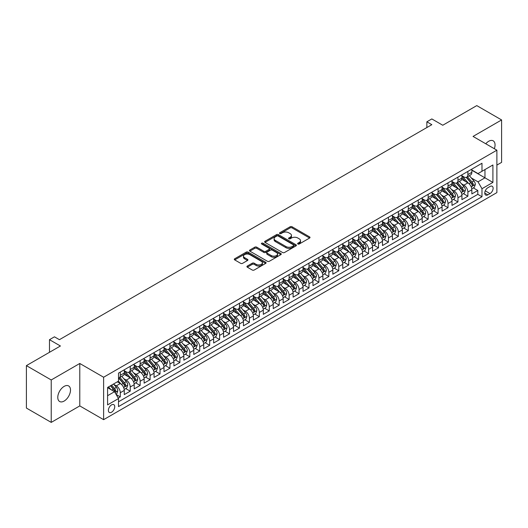 <?xml version="1.0" encoding="UTF-8"?>
<svg xmlns="http://www.w3.org/2000/svg" width="528" height="528" viewBox="0 0 528 528"><rect width="100%" height="100%" fill="white"/><g stroke="black" fill="none" stroke-linecap="round" stroke-linejoin="round"><path stroke-width="0.79" d="M297.891 244.009A0.964 0.554 0 0 0 299.257 244.009L309.613 238.029A1.379 0.799 0 0 0 310.015 237.461A1.379 0.799 0 0 0 309.613 236.9L292.07 226.769A1.379 0.799 0 0 0 290.116 226.769L279.761 232.749A0.964 0.554 0 0 0 279.477 233.145A0.964 0.554 0 0 0 279.761 233.541A0.964 0.554 0 0 0 281.127 233.541L282.467 232.762A4.409 2.548 0 0 1 288.704 232.762L290.169 233.607A4.409 2.548 0 0 1 291.463 235.409A4.409 2.548 0 0 1 290.169 237.211L288.829 237.983A0.964 0.554 0 0 0 288.545 238.379A0.964 0.554 0 0 0 288.829 238.775A0.964 0.554 0 0 0 290.189 238.775L291.535 237.996A4.409 2.548 0 0 1 297.772 237.996L299.231 238.841A4.409 2.548 0 0 1 300.524 240.643A4.409 2.548 0 0 1 299.231 242.444L297.891 243.217A0.964 0.554 0 0 0 297.607 243.613A0.964 0.554 0 0 0 297.891 244.009L297.891 243.217M64.139 401.062A8.989 5.188 120 0 0 70.013 393.142A8.989 5.188 120 0 0 68.633 385.942A8.989 5.188 120 0 0 64.139 386.384A8.989 5.188 120 0 0 58.265 394.304A8.989 5.188 120 0 0 59.644 401.511A8.989 5.188 120 0 0 64.139 401.062M494.34 148.718A8.989 5.188 120 0 0 493.185 140.824A8.989 5.188 120 0 0 488.69 141.273A8.989 5.188 120 0 0 485.773 143.774M111.56 412.216A4.495 2.594 120 0 0 114.497 408.256A4.495 2.594 120 0 0 113.804 404.653A4.495 2.594 120 0 0 111.56 404.877A4.495 2.594 120 0 0 108.623 408.837A4.495 2.594 120 0 0 109.309 412.434A4.495 2.594 120 0 0 111.56 412.216M247.328 266.053A1.379 0.799 0 0 0 246.919 266.614A1.379 0.799 0 0 0 247.328 267.181L252.245 270.019A1.379 0.799 0 0 0 254.199 270.019L265.703 263.38A1.379 0.799 0 0 0 266.105 262.819A1.379 0.799 0 0 0 265.703 262.258L248.153 252.127A1.379 0.799 0 0 0 246.206 252.127L234.703 258.766A1.379 0.799 0 0 0 234.3 259.327A1.379 0.799 0 0 0 234.703 259.888L240.649 263.327A1.379 0.799 0 0 0 242.596 263.327L247.52 260.482A1.379 0.799 0 0 0 247.922 259.921A1.379 0.799 0 0 0 247.52 259.354L244.57 257.651A3.689 2.132 0 0 1 243.494 256.146A3.689 2.132 0 0 1 245.771 254.179A3.689 2.132 0 0 1 249.784 254.641L261.34 261.314A3.689 2.132 0 0 1 262.416 262.819A3.689 2.132 0 0 1 260.139 264.785A3.689 2.132 0 0 1 256.12 264.323L254.199 263.215A1.379 0.799 0 0 0 252.245 263.215L247.328 266.053L247.328 267.181M496.881 165.092L501.6 162.373L501.6 119.942L476.771 105.607L442.761 125.248L431.831 118.939L426.868 121.803L431.831 124.674L59.42 339.682L54.457 336.818L49.487 339.682L49.487 352.295M51.229 379.962L51.229 422.393L79.781 405.907L79.781 363.475L51.229 379.962L26.4 365.627L60.416 345.992L49.487 339.682M79.781 363.475L103.613 377.236L496.881 150.19L496.881 192.614L103.613 419.668L103.613 377.236M501.6 119.942L473.048 136.429L496.881 150.19M282.566 252.516A1.379 0.799 0 0 0 284.513 252.516L296.017 245.876A1.379 0.799 0 0 0 296.419 245.315A1.379 0.799 0 0 0 296.017 244.754L278.467 234.623A1.379 0.799 0 0 0 276.52 234.623L265.016 241.263A1.379 0.799 0 0 0 264.614 241.824A1.379 0.799 0 0 0 265.016 242.385L282.566 252.516M262.04 244.213A0.964 0.554 0 0 1 263.017 244.352L263.017 243.203L280.856 253.506A1.379 0.799 0 0 1 281.259 254.067A1.379 0.799 0 0 1 280.856 254.628L269.353 261.268A1.379 0.799 0 0 1 267.406 261.268L249.863 251.137L249.863 250.015A1.379 0.799 0 0 0 249.454 250.576A1.379 0.799 0 0 0 249.863 251.137M249.863 250.015L254.78 247.17A1.379 0.799 0 0 1 256.733 247.17L263.848 251.282A1.379 0.799 0 0 0 265.795 251.282L269.062 249.394A1.379 0.799 0 0 0 269.465 248.833A1.379 0.799 0 0 0 269.062 248.272L261.657 243.989A0.964 0.554 0 0 1 261.373 243.599A0.964 0.554 0 0 1 261.967 243.085A0.964 0.554 0 0 1 263.017 243.203M51.229 422.393L26.4 408.058L26.4 365.627M118.239 398.092L120.298 396.904L116.18 394.528M113.83 384.397L116.325 385.843A5.617 3.241 60 0 1 120.298 392.72L124.271 390.43L124.271 394.614L130.231 391.175L125.71 388.562M123.763 378.668L126.258 380.107A5.617 3.241 60 0 1 130.231 386.984L134.204 384.694L134.204 388.879L140.158 385.44L135.643 382.826M133.696 372.933L136.184 374.372A5.617 3.241 60 0 1 140.158 381.256L144.131 378.959L144.131 383.143L150.091 379.705L145.57 377.098M143.623 367.198L146.117 368.636A5.617 3.241 60 0 1 150.091 375.52L154.064 373.223L154.064 377.414L160.024 373.969L155.503 371.362M153.556 361.469L156.05 362.908A5.617 3.241 60 0 1 160.024 369.785L163.997 367.495L163.997 371.679L169.95 368.24L165.436 365.627M163.489 355.733L165.983 357.172A5.617 3.241 60 0 1 169.95 364.049L173.923 361.759L173.923 365.944L179.883 362.505L175.369 359.898M173.415 349.998L175.91 351.437A5.617 3.241 60 0 1 179.883 358.321L183.856 356.024L183.856 360.208L189.816 356.77L185.295 354.163M183.348 344.263L185.843 345.701A5.617 3.241 60 0 1 189.816 352.585L193.789 350.288L193.789 354.479L199.749 351.034L195.228 348.427M193.281 338.534L195.776 339.973A5.617 3.241 60 0 1 199.749 346.85L203.716 344.56L203.716 348.744L209.675 345.305L205.161 342.692M203.214 332.798L205.702 334.237A5.617 3.241 60 0 1 209.675 341.114L213.649 338.824L213.649 343.009L219.608 339.57L215.087 336.963M213.14 327.063L215.635 328.502A5.617 3.241 60 0 1 219.608 335.386L223.582 333.089L223.582 337.273L229.541 333.835L225.02 331.228M223.073 321.328L225.568 322.773A5.617 3.241 60 0 1 229.541 329.65L233.515 327.36L233.515 331.544L239.468 328.099L234.953 325.492M233.006 315.599L235.501 317.038A5.617 3.241 60 0 1 239.468 323.915L243.441 321.625L243.441 325.809L249.401 322.37L244.88 319.757M242.933 309.863L245.428 311.302A5.617 3.241 60 0 1 249.401 318.186L253.374 315.889L253.374 320.074L259.334 316.635L254.813 314.028M252.866 304.128L255.361 305.567A5.617 3.241 60 0 1 259.334 312.451L263.307 310.154L263.307 314.338L269.26 310.9L264.746 308.293M262.799 298.393L265.294 299.838A5.617 3.241 60 0 1 269.26 306.715L273.233 304.425L273.233 308.609L279.193 305.171L274.679 302.557M272.732 292.664L275.22 294.103A5.617 3.241 60 0 1 279.193 300.98L283.166 298.69L283.166 302.874L289.126 299.435L284.605 296.828M282.658 286.928L285.153 288.367A5.617 3.241 60 0 1 289.126 295.251L293.099 292.954L293.099 297.139L299.059 293.7L294.538 291.093M292.591 281.193L295.086 282.632A5.617 3.241 60 0 1 299.059 289.516L303.026 287.219L303.026 291.41L308.986 287.965L304.471 285.358M302.524 275.464L305.012 276.903A5.617 3.241 60 0 1 308.986 283.78L312.959 281.49L312.959 285.674L318.919 282.236L314.398 279.622M312.451 269.729L314.945 271.168A5.617 3.241 60 0 1 318.919 278.045L322.892 275.755L322.892 279.939L328.852 276.5L324.331 273.893M322.384 263.993L324.878 265.432A5.617 3.241 60 0 1 328.852 272.316L332.825 270.019L332.825 274.204L338.778 270.765L334.264 268.158M332.317 258.258L334.811 259.697A5.617 3.241 60 0 1 338.778 266.581L342.751 264.284L342.751 268.475L348.711 265.03L344.19 262.423M342.243 252.529L344.738 253.968A5.617 3.241 60 0 1 348.711 260.845L352.684 258.555L352.684 262.739L358.644 259.301L354.123 256.687M352.176 246.794L354.671 248.233A5.617 3.241 60 0 1 358.644 255.11L362.617 252.82L362.617 257.004L368.577 253.565L364.056 250.958M362.109 241.058L364.604 242.497A5.617 3.241 60 0 1 368.577 249.381L372.544 247.084L372.544 251.269L378.503 247.83L373.989 245.223M372.042 235.323L374.53 236.768A5.617 3.241 60 0 1 378.503 243.646L382.477 241.355L382.477 245.54L388.436 242.095L383.915 239.488M381.968 229.594L384.463 231.033A5.617 3.241 60 0 1 388.436 237.91L392.41 235.62L392.41 239.804L398.369 236.366L393.848 233.752M391.901 223.859L394.396 225.298A5.617 3.241 60 0 1 398.369 232.181L402.343 229.885L402.343 234.069L408.296 230.63L403.781 228.023M401.834 218.123L404.323 219.562A5.617 3.241 60 0 1 408.296 226.446L412.269 224.149L412.269 228.34L418.229 224.895L413.708 222.288M411.761 212.388L414.256 213.833A5.617 3.241 60 0 1 418.229 220.711L422.202 218.42L422.202 222.605L428.162 219.166L423.641 216.553M421.694 206.659L424.189 208.098A5.617 3.241 60 0 1 428.162 214.975L432.135 212.685L432.135 216.869L438.088 213.431L433.574 210.824M431.627 200.924L434.122 202.363A5.617 3.241 60 0 1 438.088 209.246L442.061 206.95L442.061 211.134L448.021 207.695L443.5 205.088M441.553 195.188L444.048 196.627A5.617 3.241 60 0 1 448.021 203.511L451.994 201.214L451.994 205.405L457.954 201.96L453.433 199.353M451.486 189.46L453.981 190.898A5.617 3.241 60 0 1 457.954 197.776L461.927 195.485L461.927 199.67L467.887 196.231L467.887 192.04A5.617 3.241 -120 0 0 463.914 185.163L461.419 183.724M463.366 193.618L467.887 196.231M124.271 390.43A5.617 3.241 -120 0 0 120.298 383.546L117.322 381.823M134.204 384.694A5.617 3.241 -120 0 0 130.231 377.81L124.087 374.266M144.131 378.959A5.617 3.241 -120 0 0 140.158 372.082L134.02 368.531M154.064 373.223A5.617 3.241 -120 0 0 150.091 366.346L143.953 362.802M163.997 367.495A5.617 3.241 -120 0 0 160.024 360.611L153.879 357.067M173.923 361.759A5.617 3.241 -120 0 0 169.95 354.875L163.812 351.331M183.856 356.024A5.617 3.241 -120 0 0 179.883 349.147L173.745 345.596M193.789 350.288A5.617 3.241 -120 0 0 189.816 343.411L183.671 339.867M203.716 344.56A5.617 3.241 -120 0 0 199.749 337.676L193.604 334.132M213.649 338.824A5.617 3.241 -120 0 0 209.675 331.94L203.537 328.396M223.582 333.089A5.617 3.241 -120 0 0 219.608 326.212L213.464 322.667M233.515 327.36A5.617 3.241 -120 0 0 229.541 320.476L223.397 316.932M243.441 321.625A5.617 3.241 -120 0 0 239.468 314.741L233.33 311.197M253.374 315.889A5.617 3.241 -120 0 0 249.401 309.012L243.263 305.461M263.307 310.154A5.617 3.241 -120 0 0 259.334 303.277L253.189 299.732M273.233 304.425A5.617 3.241 -120 0 0 269.26 297.541L263.122 293.997M283.166 298.69A5.617 3.241 -120 0 0 279.193 291.806L273.055 288.262M293.099 292.954A5.617 3.241 -120 0 0 289.126 286.077L282.982 282.526M303.026 287.219A5.617 3.241 -120 0 0 299.059 280.342L292.915 276.797M312.959 281.49A5.617 3.241 -120 0 0 308.986 274.606L302.848 271.062M322.892 275.755A5.617 3.241 -120 0 0 318.919 268.871L312.774 265.327M332.825 270.019A5.617 3.241 -120 0 0 328.852 263.142L322.707 259.591M342.751 264.284A5.617 3.241 -120 0 0 338.778 257.407L332.64 253.862M352.684 258.555A5.617 3.241 -120 0 0 348.711 251.671L342.573 248.127M362.617 252.82A5.617 3.241 -120 0 0 358.644 245.942L352.499 242.392M372.544 247.084A5.617 3.241 -120 0 0 368.577 240.207L362.432 236.663M382.477 241.355A5.617 3.241 -120 0 0 378.503 234.472L372.365 230.927M392.41 235.62A5.617 3.241 -120 0 0 388.436 228.736L382.292 225.192M402.343 229.885A5.617 3.241 -120 0 0 398.369 223.007L392.225 219.457M412.269 224.149A5.617 3.241 -120 0 0 408.296 217.272L402.158 213.728M422.202 218.42A5.617 3.241 -120 0 0 418.229 211.537L412.084 207.992M432.135 212.685A5.617 3.241 -120 0 0 428.162 205.801L422.017 202.257M442.061 206.95A5.617 3.241 -120 0 0 438.088 200.072L431.95 196.522M451.994 201.214A5.617 3.241 -120 0 0 448.021 194.337L441.883 190.793M461.927 195.485A5.617 3.241 -120 0 0 457.954 188.602L451.81 185.057M490.03 186.483L487.846 187.744A4.356 2.515 120 0 0 485.001 191.578A4.356 2.515 120 0 0 485.668 195.07A4.356 2.515 120 0 0 487.846 194.852L490.03 193.591A4.356 2.515 120 0 0 492.875 189.757A4.356 2.515 120 0 0 492.208 186.265A4.356 2.515 120 0 0 490.03 186.483M107.587 395.703L114.536 391.69L118.51 398.567L118.51 406.593L481.985 196.746L481.985 188.72L478.012 181.837L471.352 177.989M118.51 398.567L107.587 404.877L107.587 387.446L118.51 381.137L118.51 373.111L481.985 163.258L481.985 171.29L492.908 164.98L492.908 182.411L481.985 188.72M124.271 370.702L126.258 371.851A5.617 3.241 60 0 0 129.063 372.128L133.036 369.838A5.617 3.241 -120 0 0 134.204 367.264L134.204 364.049M134.204 364.967L136.184 366.115A5.617 3.241 60 0 0 138.996 366.392L142.969 364.102A5.617 3.241 -120 0 0 144.131 361.528L144.131 358.321M144.131 359.238L146.117 360.38A5.617 3.241 60 0 0 148.929 360.664L152.902 358.367A5.617 3.241 -120 0 0 154.064 355.793L154.064 352.585M154.064 353.503L156.05 354.651A5.617 3.241 60 0 0 158.855 354.928L162.829 352.631A5.617 3.241 -120 0 0 163.997 350.064L163.997 346.85M163.997 347.767L165.983 348.916A5.617 3.241 60 0 0 168.788 349.193L172.762 346.903A5.617 3.241 -120 0 0 173.923 344.329L173.923 341.114M173.923 342.032L175.91 343.18A5.617 3.241 60 0 0 178.721 343.457L182.695 341.167A5.617 3.241 -120 0 0 183.856 338.593L183.856 335.386M183.856 336.303L185.843 337.445A5.617 3.241 60 0 0 188.654 337.729L192.621 335.432A5.617 3.241 -120 0 0 193.789 332.858L193.789 329.65M193.789 330.568L195.776 331.716A5.617 3.241 60 0 0 198.581 331.993L202.554 329.696A5.617 3.241 -120 0 0 203.716 327.129L203.716 323.915M203.716 324.832L205.702 325.981A5.617 3.241 60 0 0 208.514 326.258L212.487 323.968A5.617 3.241 -120 0 0 213.649 321.394L213.649 318.179M213.649 319.103L215.635 320.245A5.617 3.241 60 0 0 218.447 320.522L222.42 318.232A5.617 3.241 -120 0 0 223.582 315.658L223.582 312.451M223.582 313.368L225.568 314.516A5.617 3.241 60 0 0 228.373 314.794L232.346 312.497A5.617 3.241 -120 0 0 233.515 309.929L233.515 306.715M233.515 307.633L235.501 308.781A5.617 3.241 60 0 0 238.306 309.058L242.279 306.761A5.617 3.241 -120 0 0 243.441 304.194L243.441 300.98M243.441 301.897L245.428 303.046A5.617 3.241 60 0 0 248.239 303.323L252.212 301.033A5.617 3.241 -120 0 0 253.374 298.459L253.374 295.251M253.374 296.168L255.361 297.31A5.617 3.241 60 0 0 258.172 297.587L262.139 295.297A5.617 3.241 -120 0 0 263.307 292.723L263.307 289.516M263.307 290.433L265.294 291.581A5.617 3.241 60 0 0 268.099 291.859L272.072 289.562A5.617 3.241 -120 0 0 273.233 286.994L273.233 283.78M273.233 284.698L275.22 285.846A5.617 3.241 60 0 0 278.032 286.123L282.005 283.833A5.617 3.241 -120 0 0 283.166 281.259L283.166 278.045M283.166 278.962L285.153 280.111A5.617 3.241 60 0 0 287.965 280.388L291.931 278.098A5.617 3.241 -120 0 0 293.099 275.524L293.099 272.316M293.099 273.233L295.086 274.375A5.617 3.241 60 0 0 297.891 274.659L301.864 272.362A5.617 3.241 -120 0 0 303.026 269.788L303.026 266.581M303.026 267.498L305.012 268.646A5.617 3.241 60 0 0 307.824 268.924L311.797 266.627A5.617 3.241 -120 0 0 312.959 264.059L312.959 260.845M312.959 261.763L314.945 262.911A5.617 3.241 60 0 0 317.757 263.188L321.73 260.898A5.617 3.241 -120 0 0 322.892 258.324L322.892 255.11M322.892 256.027L324.878 257.176A5.617 3.241 60 0 0 327.683 257.453L331.657 255.163A5.617 3.241 -120 0 0 332.825 252.589L332.825 249.381M332.825 250.298L334.811 251.44A5.617 3.241 60 0 0 337.616 251.724L341.59 249.427A5.617 3.241 -120 0 0 342.751 246.853L342.751 243.646M342.751 244.563L344.738 245.711A5.617 3.241 60 0 0 347.549 245.989L351.523 243.692A5.617 3.241 -120 0 0 352.684 241.124L352.684 237.91M352.684 238.828L354.671 239.976A5.617 3.241 60 0 0 357.482 240.253L361.449 237.963A5.617 3.241 -120 0 0 362.617 235.389L362.617 232.181M362.617 233.099L364.604 234.241A5.617 3.241 60 0 0 367.409 234.518L371.382 232.228A5.617 3.241 -120 0 0 372.544 229.654L372.544 226.446M372.544 227.363L374.53 228.512A5.617 3.241 60 0 0 377.342 228.789L381.315 226.492A5.617 3.241 -120 0 0 382.477 223.925L382.477 220.711M382.477 221.628L384.463 222.776A5.617 3.241 60 0 0 387.275 223.054L391.248 220.757A5.617 3.241 -120 0 0 392.41 218.189L392.41 214.975M392.41 215.893L394.396 217.041A5.617 3.241 60 0 0 397.201 217.318L401.174 215.028A5.617 3.241 -120 0 0 402.343 212.454L402.343 209.246M402.343 210.164L404.323 211.306A5.617 3.241 60 0 0 407.134 211.589L411.107 209.293A5.617 3.241 -120 0 0 412.269 206.719L412.269 203.511M412.269 204.428L414.256 205.577A5.617 3.241 60 0 0 417.067 205.854L421.04 203.557A5.617 3.241 -120 0 0 422.202 200.99L422.202 197.776M422.202 198.693L424.189 199.841A5.617 3.241 60 0 0 426.994 200.119L430.967 197.828A5.617 3.241 -120 0 0 432.135 195.254L432.135 192.04M432.135 192.958L434.122 194.106A5.617 3.241 60 0 0 436.927 194.383L440.9 192.093A5.617 3.241 -120 0 0 442.061 189.519L442.061 186.311M442.061 187.229L444.048 188.371A5.617 3.241 60 0 0 446.86 188.654L450.833 186.358A5.617 3.241 -120 0 0 451.994 183.784L451.994 180.576M451.994 181.493L453.981 182.642A5.617 3.241 60 0 0 456.793 182.919L460.759 180.622A5.617 3.241 -120 0 0 461.927 178.055L461.927 174.841M118.51 401.782L477.814 194.337L477.814 190.496L471.854 193.934L471.854 189.75A5.617 3.241 -120 0 0 467.887 182.866L461.743 179.322M461.927 175.758L463.914 176.906A5.617 3.241 -120 0 0 466.719 177.184A5.617 3.241 -120 0 0 467.887 174.61L467.887 171.402M466.719 177.184L470.692 174.893A5.617 3.241 -120 0 0 471.854 172.319L471.854 169.105M120.298 372.082L120.298 375.289A5.617 3.241 60 0 1 119.137 377.863A5.617 3.241 60 0 1 118.51 378.088M119.137 377.863L123.11 375.566A5.617 3.241 -120 0 0 124.271 372.999L124.271 369.785M130.231 366.346L130.231 369.554A5.617 3.241 60 0 1 129.063 372.128M140.158 360.611L140.158 363.825A5.617 3.241 60 0 1 138.996 366.392M150.091 354.875L150.091 358.09A5.617 3.241 60 0 1 148.929 360.664M160.024 349.147L160.024 352.354A5.617 3.241 60 0 1 158.855 354.928M169.95 343.411L169.95 346.619A5.617 3.241 60 0 1 168.788 349.193M179.883 337.676L179.883 340.89A5.617 3.241 60 0 1 178.721 343.457M189.816 331.94L189.816 335.155A5.617 3.241 60 0 1 188.654 337.729M199.749 326.212L199.749 329.419A5.617 3.241 60 0 1 198.581 331.993M209.675 320.476L209.675 323.684A5.617 3.241 60 0 1 208.514 326.258M219.608 314.741L219.608 317.955A5.617 3.241 60 0 1 218.447 320.522M229.541 309.012L229.541 312.22A5.617 3.241 60 0 1 228.373 314.794M239.468 303.277L239.468 306.484A5.617 3.241 60 0 1 238.306 309.058M249.401 297.541L249.401 300.755A5.617 3.241 60 0 1 248.239 303.323M259.334 291.806L259.334 295.02A5.617 3.241 60 0 1 258.172 297.587M269.26 286.077L269.26 289.285A5.617 3.241 60 0 1 268.099 291.859M279.193 280.342L279.193 283.549A5.617 3.241 60 0 1 278.032 286.123M289.126 274.606L289.126 277.82A5.617 3.241 60 0 1 287.965 280.388M299.059 268.871L299.059 272.085A5.617 3.241 60 0 1 297.891 274.659M308.986 263.142L308.986 266.35A5.617 3.241 60 0 1 307.824 268.924M318.919 257.407L318.919 260.614A5.617 3.241 60 0 1 317.757 263.188M328.852 251.671L328.852 254.885A5.617 3.241 60 0 1 327.683 257.453M338.778 245.936L338.778 249.15A5.617 3.241 60 0 1 337.616 251.724M348.711 240.207L348.711 243.415A5.617 3.241 60 0 1 347.549 245.989M358.644 234.472L358.644 237.686A5.617 3.241 60 0 1 357.482 240.253M368.577 228.736L368.577 231.95A5.617 3.241 60 0 1 367.409 234.518M378.503 223.007L378.503 226.215A5.617 3.241 60 0 1 377.342 228.789M388.436 217.272L388.436 220.48A5.617 3.241 60 0 1 387.275 223.054M398.369 211.537L398.369 214.751A5.617 3.241 60 0 1 397.201 217.318M408.296 205.801L408.296 209.015A5.617 3.241 60 0 1 407.134 211.589M418.229 200.072L418.229 203.28A5.617 3.241 60 0 1 417.067 205.854M428.162 194.337L428.162 197.545A5.617 3.241 60 0 1 426.994 200.119M438.088 188.602L438.088 191.816A5.617 3.241 60 0 1 436.927 194.383M448.021 182.866L448.021 186.08A5.617 3.241 60 0 1 446.86 188.654M457.954 177.137L457.954 180.345A5.617 3.241 60 0 1 456.793 182.919M457.954 197.776L457.954 201.96M448.021 203.511L448.021 207.695M438.088 209.246L438.088 213.431M428.162 214.975L428.162 219.166M418.229 220.711L418.229 224.895M408.296 226.446L408.296 230.63M398.369 232.181L398.369 236.366M388.436 237.91L388.436 242.095M378.503 243.646L378.503 247.83M368.577 249.381L368.577 253.565M358.644 255.11L358.644 259.301M348.711 260.845L348.711 265.03M338.778 266.581L338.778 270.765M328.852 272.316L328.852 276.5M318.919 278.045L318.919 282.236M308.986 283.78L308.986 287.965M299.059 289.516L299.059 293.7M289.126 295.251L289.126 299.435M279.193 300.98L279.193 305.171M269.26 306.715L269.26 310.9M259.334 312.451L259.334 316.635M249.401 318.186L249.401 322.37M239.468 323.915L239.468 328.099M229.541 329.65L229.541 333.835M219.608 335.386L219.608 339.57M209.675 341.114L209.675 345.305M199.749 346.85L199.749 351.034M189.816 352.585L189.816 356.77M179.883 358.321L179.883 362.505M169.95 364.049L169.95 368.24M160.024 369.785L160.024 373.969M150.091 375.52L150.091 379.705M140.158 381.256L140.158 385.44M130.231 386.984L130.231 391.175M120.298 392.72L120.298 396.904M114.536 391.69L107.587 387.677M478.012 181.837L484.968 177.824L484.968 169.567L492.908 164.98M471.854 170.254L492.908 182.411M471.854 170.023L478.012 173.58L481.985 171.29M79.781 405.907L103.613 419.668M426.868 121.803L426.868 127.538M473.299 187.889L477.814 190.496M477.814 194.337L481.985 196.746M298.28 244.141L299.231 243.593A4.409 2.548 0 0 0 300.524 241.791L300.524 240.643M291.463 235.409L291.463 236.557A4.409 2.548 0 0 1 290.169 238.359L289.212 238.907M309.613 236.9L309.613 238.029L292.07 227.918A1.379 0.799 0 0 0 290.116 227.918L280.15 233.673M296.017 244.754L296.017 245.876L278.467 235.765A1.379 0.799 0 0 0 276.52 235.765L265.036 242.398L265.016 241.263M293.581 245.711A0.964 0.554 0 0 0 293.865 245.315A0.964 0.554 0 0 0 293.581 244.919L278.177 236.029A0.964 0.554 0 0 0 276.811 236.029L275.398 236.848A4.409 2.548 0 0 0 274.105 238.643A4.409 2.548 0 0 0 275.398 240.445L285.925 246.523A4.409 2.548 0 0 0 292.169 246.523L293.581 245.711L293.581 246.853A0.964 0.554 0 0 0 293.865 246.464L293.865 245.315M274.105 238.643L274.105 239.791A4.409 2.548 0 0 0 275.398 241.593L275.398 240.445M293.581 246.853L292.169 247.672A4.409 2.548 0 0 1 285.925 247.672L275.398 241.593M249.876 251.15L254.78 248.318L254.78 247.17M269.465 248.833L269.465 249.982A1.379 0.799 0 0 1 269.062 250.543L265.795 252.424A1.379 0.799 0 0 1 263.848 252.424L256.733 248.318A1.379 0.799 0 0 0 254.78 248.318M263.017 244.352L280.837 254.641M271.234 255.545A3.689 2.132 0 0 0 275.253 256.007A3.689 2.132 0 0 0 277.53 254.041A3.689 2.132 0 0 0 276.448 252.529L272.375 250.18A1.379 0.799 0 0 0 270.428 250.18L267.161 252.067A1.379 0.799 0 0 0 266.759 252.628A1.379 0.799 0 0 0 267.161 253.196L271.234 255.545L271.234 256.687A3.689 2.132 0 0 0 275.253 257.149A3.689 2.132 0 0 0 277.53 255.182L277.53 254.041M266.759 252.628L266.759 253.777A1.379 0.799 0 0 0 267.161 254.338L267.161 253.196M271.234 256.687L267.161 254.338M262.416 262.819L262.416 263.967A3.689 2.132 0 0 1 260.139 265.934A3.689 2.132 0 0 1 256.12 265.472L254.199 264.356A1.379 0.799 0 0 0 252.245 264.356L247.342 267.188M243.494 256.146L243.494 257.294A3.689 2.132 0 0 0 244.57 258.799L244.57 257.651M247.5 260.495L244.57 258.799M265.683 263.393L248.153 253.268A1.379 0.799 0 0 0 246.206 253.268L234.722 259.901M471.775 188.767L474.342 187.282L475.332 184.417A3.722 2.152 -120 0 0 473.88 180.926L469.346 175.672M468.435 183.229L463.056 176.999A10.745 6.204 -120 0 0 461.927 175.824M465.485 181.487L462.475 178.002A8.917 5.148 -120 0 0 461.927 177.401M466.217 177.388L470.804 182.701A3.722 2.152 60 0 1 472.131 185.262C472.692 186.014 473.088 185.783 473.326 184.576A3.722 2.152 -120 0 0 471.999 182.015L467.458 176.761M466.481 177.302L471.418 183.011A1.894 1.096 60 0 1 471.893 183.751L473.326 184.576M472.131 185.262L472.402 185.704M461.842 194.502L464.409 193.017L465.399 190.153A3.722 2.152 -120 0 0 463.954 186.655L459.413 181.401M458.502 188.965L453.123 182.734A10.745 6.204 -120 0 0 451.994 181.553M455.552 187.216L452.542 183.731A8.917 5.148 -120 0 0 451.994 183.137M456.284 183.117L460.871 188.437A3.722 2.152 60 0 1 462.198 190.997C462.759 191.743 463.155 191.519 463.393 190.311A3.722 2.152 -120 0 0 462.066 187.744L457.525 182.49M456.555 183.031L461.485 188.74A1.894 1.096 60 0 1 461.96 189.486L463.393 190.311M462.198 190.997L462.469 191.44M451.909 200.231L454.476 198.752L455.473 195.881A3.722 2.152 -120 0 0 454.021 192.39L449.486 187.136M448.576 194.7L443.19 188.47A10.745 6.204 -120 0 0 442.061 187.288M445.625 192.951L442.616 189.466A8.917 5.148 -120 0 0 442.061 188.866M446.351 188.852L450.945 194.165A3.722 2.152 60 0 1 452.272 196.733C452.826 197.479 453.229 197.248 453.46 196.04A3.722 2.152 -120 0 0 452.133 193.479L447.599 188.225M446.622 188.767L451.552 194.476A1.894 1.096 60 0 1 452.034 195.215L453.46 196.04M452.272 196.733L452.542 197.175M441.982 205.966L444.543 204.488L445.54 201.617A3.722 2.152 -120 0 0 444.088 198.125L439.553 192.872M438.643 200.435L433.264 194.205A10.745 6.204 -120 0 0 432.135 193.024M435.692 198.686L432.683 195.202A8.917 5.148 -120 0 0 432.135 194.601M436.418 194.588L441.012 199.901A3.722 2.152 60 0 1 442.339 202.462C442.9 203.214 443.296 202.983 443.527 201.775A3.722 2.152 -120 0 0 442.2 199.214L437.666 193.961M436.689 194.502L441.626 200.211A1.894 1.096 60 0 1 442.101 200.95L443.527 201.775M442.339 202.462L442.609 202.904M432.049 211.702L434.617 210.217L435.607 207.352A3.722 2.152 -120 0 0 434.161 203.854L429.62 198.601M428.71 206.164L423.331 199.934A10.745 6.204 -120 0 0 422.202 198.752M425.759 204.422L422.75 200.93A8.917 5.148 -120 0 0 422.202 200.336M426.492 200.323L431.079 205.636A3.722 2.152 60 0 1 432.406 208.197C432.967 208.949 433.363 208.718 433.6 207.511A3.722 2.152 -120 0 0 432.274 204.943L427.733 199.696M426.763 200.231L431.693 205.946A1.894 1.096 60 0 1 432.168 206.686L433.6 207.511M432.406 208.197L432.676 208.639M422.116 217.437L424.684 215.952L425.674 213.088A3.722 2.152 -120 0 0 424.228 209.59L419.687 204.336M418.783 211.9L413.398 205.669A10.745 6.204 -120 0 0 412.269 204.488M415.826 210.151L412.817 206.666A8.917 5.148 -120 0 0 412.269 206.065M416.559 206.052L421.146 211.365A3.722 2.152 60 0 1 422.473 213.932C423.034 214.678 423.43 214.454 423.667 213.246A3.722 2.152 -120 0 0 422.341 210.679L417.806 205.425M416.83 205.966L421.76 211.675A1.894 1.096 60 0 1 422.242 212.421L423.667 213.246M422.473 213.932L422.75 214.375M412.19 223.166L414.751 221.687L415.747 218.816A3.722 2.152 -120 0 0 414.295 215.325L409.761 210.071M408.85 217.635L403.471 211.405A10.745 6.204 -120 0 0 402.343 210.223M405.9 215.886L402.89 212.401A8.917 5.148 -120 0 0 402.343 211.801M406.626 211.787L411.22 217.1A3.722 2.152 60 0 1 412.546 219.668C413.107 220.414 413.503 220.183 413.734 218.975A3.722 2.152 -120 0 0 412.408 216.414L407.873 211.16M406.897 211.702L411.827 217.411A1.894 1.096 60 0 1 412.309 218.15L413.734 218.975M412.546 219.668L412.817 220.11M402.257 228.901L404.824 227.423L405.814 224.552A3.722 2.152 -120 0 0 404.362 221.06L399.828 215.807M398.917 223.37L393.538 217.14A10.745 6.204 -120 0 0 392.41 215.959M395.967 221.621L392.957 218.137A8.917 5.148 -120 0 0 392.41 217.536M396.7 217.523L401.287 222.836A3.722 2.152 60 0 1 402.613 225.397C403.174 226.149 403.57 225.918 403.808 224.71A3.722 2.152 -120 0 0 402.481 222.149L397.94 216.896M396.97 217.437L401.9 223.146A1.894 1.096 60 0 1 402.376 223.885L403.808 224.71M402.613 225.397L402.884 225.839M392.324 234.637L394.891 233.152L395.881 230.287A3.722 2.152 -120 0 0 394.436 226.789L389.895 221.536M388.991 229.099L383.605 222.869A10.745 6.204 -120 0 0 382.477 221.687M386.034 227.35L383.024 223.865A8.917 5.148 -120 0 0 382.477 223.271M386.767 223.258L391.354 228.571A3.722 2.152 60 0 1 392.68 231.132C393.241 231.884 393.637 231.653 393.875 230.446A3.722 2.152 -120 0 0 392.548 227.878L388.007 222.625M387.037 223.166L391.967 228.881A1.894 1.096 60 0 1 392.443 229.621L393.875 230.446M392.68 231.132L392.951 231.574M382.391 240.365L384.958 238.887L385.955 236.023A3.722 2.152 -120 0 0 384.503 232.525L379.969 227.271M379.058 234.835L373.679 228.604A10.745 6.204 -120 0 0 372.544 227.423M376.108 233.086L373.098 229.601A8.917 5.148 -120 0 0 372.544 229M376.834 228.987L381.427 234.3A3.722 2.152 60 0 1 382.754 236.867C383.308 237.613 383.711 237.389 383.942 236.181A3.722 2.152 -120 0 0 382.615 233.614L378.081 228.36M377.104 228.901L382.034 234.61A1.894 1.096 60 0 1 382.516 235.356L383.942 236.181M382.754 236.867L383.024 237.31M372.464 246.101L375.032 244.622L376.022 241.751A3.722 2.152 -120 0 0 374.57 238.26L370.036 233.006M369.125 240.57L363.746 234.34A10.745 6.204 -120 0 0 362.617 233.158M366.175 238.821L363.165 235.336A8.917 5.148 -120 0 0 362.617 234.736M366.907 234.722L371.494 240.035A3.722 2.152 60 0 1 372.821 242.603C373.382 243.349 373.778 243.118 374.015 241.91A3.722 2.152 -120 0 0 372.682 239.349L368.148 234.095M367.171 234.637L372.108 240.346A1.894 1.096 60 0 1 372.583 241.085L374.015 241.91M372.821 242.603L373.091 243.038M362.531 251.836L365.099 250.351L366.089 247.487A3.722 2.152 -120 0 0 364.643 243.995L360.103 238.742M359.192 246.305L353.813 240.075A10.745 6.204 -120 0 0 352.684 238.894M356.242 244.556L353.232 241.072A8.917 5.148 -120 0 0 352.684 240.471M356.974 240.458L361.561 245.771A3.722 2.152 60 0 1 362.888 248.332C363.449 249.084 363.845 248.853 364.082 247.645A3.722 2.152 -120 0 0 362.756 245.084L358.215 239.831M357.245 240.372L362.175 246.081A1.894 1.096 60 0 1 362.65 246.82L364.082 247.645M362.888 248.332L363.158 248.774M352.598 257.572L355.166 256.087L356.162 253.222A3.722 2.152 -120 0 0 354.71 249.724L350.17 244.471M349.265 252.034L343.88 245.804A10.745 6.204 -120 0 0 342.751 244.622M346.315 250.285L343.306 246.8A8.917 5.148 -120 0 0 342.751 246.206M347.041 246.187L351.635 251.506A3.722 2.152 60 0 1 352.961 254.067C353.516 254.813 353.918 254.588 354.149 253.381A3.722 2.152 -120 0 0 352.823 250.813L348.289 245.56M347.312 246.101L352.242 251.81A1.894 1.096 60 0 1 352.724 252.556L354.149 253.381M352.961 254.067L353.232 254.509M342.672 263.3L345.233 261.822L346.229 258.951A3.722 2.152 -120 0 0 344.777 255.46L340.243 250.206M339.332 257.77L333.953 251.539A10.745 6.204 -120 0 0 332.825 250.358M336.382 256.021L333.373 252.536A8.917 5.148 -120 0 0 332.825 251.935M337.108 251.922L341.702 257.235A3.722 2.152 60 0 1 343.028 259.802C343.589 260.548 343.985 260.317 344.216 259.116A3.722 2.152 -120 0 0 342.89 256.549L338.356 251.295M337.379 251.836L342.316 257.545A1.894 1.096 60 0 1 342.791 258.291L344.216 259.116M343.028 259.802L343.299 260.245M332.739 269.036L335.306 267.557L336.296 264.686A3.722 2.152 -120 0 0 334.851 261.195L330.31 255.941M329.399 263.505L324.02 257.275A10.745 6.204 -120 0 0 322.892 256.093M326.449 261.756L323.44 258.271A8.917 5.148 -120 0 0 322.892 257.671M327.182 257.657L331.769 262.97A3.722 2.152 60 0 1 333.095 265.538C333.656 266.284 334.052 266.053 334.29 264.845A3.722 2.152 -120 0 0 332.963 262.284L328.423 257.03M327.452 257.572L332.383 263.281A1.894 1.096 60 0 1 332.858 264.02L334.29 264.845M333.095 265.538L333.366 265.973M322.806 274.771L325.373 273.286L326.363 270.422A3.722 2.152 -120 0 0 324.918 266.924L320.377 261.677M319.473 269.234L314.087 263.003A10.745 6.204 -120 0 0 312.959 261.822M316.516 267.491L313.507 264.007A8.917 5.148 -120 0 0 312.959 263.406M317.249 263.393L321.836 268.706A3.722 2.152 60 0 1 323.162 271.267C323.723 272.019 324.119 271.788 324.357 270.58A3.722 2.152 -120 0 0 323.03 268.019L318.49 262.766M317.519 263.307L322.45 269.016A1.894 1.096 60 0 1 322.931 269.755L324.357 270.58M323.162 271.267L323.433 271.709M312.88 280.507L315.44 279.022L316.437 276.157A3.722 2.152 -120 0 0 314.985 272.659L310.451 267.406M309.54 274.969L304.161 268.739A10.745 6.204 -120 0 0 303.026 267.557M306.59 273.22L303.58 269.735A8.917 5.148 -120 0 0 303.026 269.141M307.316 269.122L311.909 274.441A3.722 2.152 60 0 1 313.236 277.002C313.797 277.748 314.193 277.523 314.424 276.316A3.722 2.152 -120 0 0 313.097 273.748L308.563 268.495M307.586 269.036L312.517 274.745A1.894 1.096 60 0 1 312.998 275.491L314.424 276.316M313.236 277.002L313.507 277.444M302.947 286.235L305.514 284.757L306.504 281.886A3.722 2.152 -120 0 0 305.052 278.395L300.518 273.141M299.607 280.705L294.228 274.474A10.745 6.204 -120 0 0 293.099 273.293M296.657 278.956L293.647 275.471A8.917 5.148 -120 0 0 293.099 274.87M297.389 274.857L301.976 280.17A3.722 2.152 60 0 1 303.303 282.737C303.864 283.483 304.26 283.252 304.498 282.044A3.722 2.152 -120 0 0 303.171 279.484L298.63 274.23M297.66 274.771L302.59 280.48A1.894 1.096 60 0 1 303.065 281.219L304.498 282.044M303.303 282.737L303.574 283.18M293.014 291.971L295.581 290.492L296.571 287.621A3.722 2.152 -120 0 0 295.126 284.13L290.585 278.876M289.681 286.44L284.295 280.21A10.745 6.204 -120 0 0 283.166 279.028M286.724 284.691L283.714 281.206A8.917 5.148 -120 0 0 283.166 280.606M287.456 280.592L292.043 285.905A3.722 2.152 60 0 1 293.37 288.466C293.931 289.219 294.327 288.988 294.565 287.78A3.722 2.152 -120 0 0 293.238 285.219L288.697 279.965M287.727 280.507L292.657 286.216A1.894 1.096 60 0 1 293.132 286.955L294.565 287.78M293.37 288.466L293.641 288.908M283.081 297.706L285.648 296.221L286.645 293.357A3.722 2.152 -120 0 0 285.193 289.859L280.658 284.605M279.748 292.169L274.362 285.938A10.745 6.204 -120 0 0 273.233 284.757M276.797 290.42L273.788 286.935A8.917 5.148 -120 0 0 273.233 286.341M277.523 286.328L282.117 291.641A3.722 2.152 60 0 1 283.444 294.202C283.998 294.954 284.401 294.723 284.632 293.515A3.722 2.152 -120 0 0 283.305 290.948L278.771 285.694M277.794 286.235L282.724 291.951A1.894 1.096 60 0 1 283.206 292.69L284.632 293.515M283.444 294.202L283.714 294.644M273.154 303.442L275.722 301.957L276.712 299.092A3.722 2.152 -120 0 0 275.26 295.594L270.725 290.341M269.815 297.904L264.436 291.674A10.745 6.204 -120 0 0 263.307 290.492M266.864 296.155L263.855 292.67A8.917 5.148 -120 0 0 263.307 292.07M267.597 292.057L272.184 297.37A3.722 2.152 60 0 1 273.511 299.937C274.072 300.683 274.468 300.458 274.705 299.251A3.722 2.152 -120 0 0 273.372 296.683L268.838 291.43M267.861 291.971L272.798 297.68A1.894 1.096 60 0 1 273.273 298.426L274.705 299.251M273.511 299.937L273.781 300.379M263.221 309.17L265.789 307.692L266.779 304.821A3.722 2.152 -120 0 0 265.333 301.33L260.792 296.076M259.882 303.64L254.503 297.409A10.745 6.204 -120 0 0 253.374 296.228M256.931 301.891L253.922 298.406A8.917 5.148 -120 0 0 253.374 297.805M257.664 297.792L262.251 303.105A3.722 2.152 60 0 1 263.578 305.672C264.139 306.418 264.535 306.187 264.772 304.979A3.722 2.152 -120 0 0 263.446 302.419L258.905 297.165M257.935 297.706L262.865 303.415A1.894 1.096 60 0 1 263.34 304.154L264.772 304.979M263.578 305.672L263.848 306.108M253.288 314.906L255.856 313.421L256.852 310.556A3.722 2.152 -120 0 0 255.4 307.065L250.859 301.811M249.955 309.375L244.57 303.145A10.745 6.204 -120 0 0 243.441 301.963M247.005 307.626L243.995 304.141A8.917 5.148 -120 0 0 243.441 303.541M247.731 303.527L252.318 308.84A3.722 2.152 60 0 1 253.651 311.401C254.206 312.154 254.602 311.923 254.839 310.715A3.722 2.152 -120 0 0 253.513 308.154L248.978 302.9M248.002 303.442L252.932 309.151A1.894 1.096 60 0 1 253.414 309.89L254.839 310.715M253.651 311.401L253.922 311.843M243.362 320.641L245.923 319.156L246.919 316.292A3.722 2.152 -120 0 0 245.467 312.794L240.933 307.54M240.022 315.104L234.643 308.873A10.745 6.204 -120 0 0 233.515 307.692M237.072 313.355L234.062 309.87A8.917 5.148 -120 0 0 233.515 309.276M237.798 309.263L242.392 314.576A3.722 2.152 60 0 1 243.718 317.137C244.279 317.889 244.675 317.658 244.906 316.45A3.722 2.152 -120 0 0 243.58 313.883L239.045 308.629M238.069 309.17L243.005 314.879A1.894 1.096 60 0 1 243.481 315.625L244.906 316.45M243.718 317.137L243.989 317.579M233.429 326.37L235.996 324.892L236.986 322.027A3.722 2.152 -120 0 0 235.541 318.529L231 313.276M230.089 320.839L224.71 314.609A10.745 6.204 -120 0 0 223.582 313.427M227.139 319.09L224.129 315.605A8.917 5.148 -120 0 0 223.582 315.005M227.872 314.992L232.459 320.305A3.722 2.152 60 0 1 233.785 322.872C234.346 323.618 234.742 323.387 234.98 322.186A3.722 2.152 -120 0 0 233.653 319.618L229.112 314.365M228.142 314.906L233.072 320.615A1.894 1.096 60 0 1 233.548 321.361L234.98 322.186M233.785 322.872L234.056 323.314M223.496 332.105L226.063 330.627L227.053 327.756A3.722 2.152 -120 0 0 225.608 324.265L221.067 319.011M220.163 326.575L214.777 320.344A10.745 6.204 -120 0 0 213.649 319.163M217.206 324.826L214.196 321.341A8.917 5.148 -120 0 0 213.649 320.74M217.939 320.727L222.526 326.04A3.722 2.152 60 0 1 223.852 328.607C224.413 329.353 224.809 329.122 225.047 327.914A3.722 2.152 -120 0 0 223.72 325.354L219.179 320.1M218.209 320.641L223.139 326.35A1.894 1.096 60 0 1 223.615 327.089L225.047 327.914M223.852 328.607L224.123 329.043M213.569 337.841L216.13 336.356L217.127 333.491A3.722 2.152 -120 0 0 215.675 330L211.141 324.746M210.23 332.31L204.851 326.08A10.745 6.204 -120 0 0 203.716 324.898M207.28 330.561L204.27 327.076A8.917 5.148 -120 0 0 203.716 326.476M208.006 326.462L212.599 331.775A3.722 2.152 60 0 1 213.926 334.336C214.48 335.089 214.883 334.858 215.114 333.65A3.722 2.152 -120 0 0 213.787 331.089L209.253 325.835M208.276 326.377L213.206 332.086A1.894 1.096 60 0 1 213.688 332.825L215.114 333.65M213.926 334.336L214.196 334.778M203.636 343.576L206.204 342.091L207.194 339.227A3.722 2.152 -120 0 0 205.742 335.729L201.208 330.475M200.297 338.039L194.918 331.808A10.745 6.204 -120 0 0 193.789 330.627M197.347 336.29L194.337 332.805A8.917 5.148 -120 0 0 193.789 332.211M198.079 332.191L202.666 337.511A3.722 2.152 60 0 1 203.993 340.072C204.554 340.817 204.95 340.593 205.187 339.385A3.722 2.152 -120 0 0 203.861 336.818L199.32 331.564M198.35 332.105L203.28 337.814A1.894 1.096 60 0 1 203.755 338.56L205.187 339.385M203.993 340.072L204.263 340.514M193.703 349.305L196.271 347.827L197.261 344.956A3.722 2.152 -120 0 0 195.815 341.464L191.275 336.211M190.364 343.774L184.985 337.544A10.745 6.204 -120 0 0 183.856 336.362M187.414 342.025L184.404 338.54A8.917 5.148 -120 0 0 183.856 337.94M188.146 337.927L192.733 343.24A3.722 2.152 60 0 1 194.06 345.807C194.621 346.553 195.017 346.322 195.254 345.121A3.722 2.152 -120 0 0 193.928 342.553L189.387 337.3M188.417 337.841L193.347 343.55A1.894 1.096 60 0 1 193.822 344.296L195.254 345.121M194.06 345.807L194.33 346.249M183.77 355.04L186.338 353.562L187.334 350.691A3.722 2.152 -120 0 0 185.882 347.2L181.348 341.946M180.437 349.51L175.052 343.279A10.745 6.204 -120 0 0 173.923 342.098M177.487 347.761L174.478 344.276A8.917 5.148 -120 0 0 173.923 343.675M178.213 343.662L182.807 348.975A3.722 2.152 60 0 1 184.133 351.536C184.688 352.288 185.09 352.057 185.321 350.849A3.722 2.152 -120 0 0 183.995 348.289L179.461 343.035M178.484 343.576L183.414 349.285A1.894 1.096 60 0 1 183.896 350.024L185.321 350.849M184.133 351.536L184.404 351.978M173.844 360.776L176.411 359.291L177.401 356.426A3.722 2.152 -120 0 0 175.949 352.928L171.415 347.675M170.504 355.238L165.125 349.008A10.745 6.204 -120 0 0 163.997 347.827M167.554 353.496L164.545 350.011A8.917 5.148 -120 0 0 163.997 349.411M168.28 349.397L172.874 354.71A3.722 2.152 60 0 1 174.2 357.271C174.761 358.024 175.157 357.793 175.388 356.585A3.722 2.152 -120 0 0 174.062 354.024L169.528 348.77M168.551 349.312L173.488 355.021A1.894 1.096 60 0 1 173.963 355.76L175.388 356.585M174.2 357.271L174.471 357.713M163.911 366.511L166.478 365.026L167.468 362.162A3.722 2.152 -120 0 0 166.023 358.664L161.482 353.41M160.571 360.974L155.192 354.743A10.745 6.204 -120 0 0 154.064 353.562M157.621 359.225L154.612 355.74A8.917 5.148 -120 0 0 154.064 355.139M158.354 355.126L162.941 360.439A3.722 2.152 60 0 1 164.267 363.007C164.828 363.752 165.224 363.528 165.462 362.32A3.722 2.152 -120 0 0 164.135 359.753L159.595 354.499M158.624 355.04L163.555 360.749A1.894 1.096 60 0 1 164.03 361.495L165.462 362.32M164.267 363.007L164.538 363.449M153.978 372.24L156.545 370.762L157.542 367.891A3.722 2.152 -120 0 0 156.09 364.399L151.549 359.146M150.645 366.709L145.259 360.479A10.745 6.204 -120 0 0 144.131 359.297M147.695 364.96L144.679 361.475A8.917 5.148 -120 0 0 144.131 360.875M148.421 360.862L153.008 366.175A3.722 2.152 60 0 1 154.341 368.742C154.895 369.488 155.291 369.257 155.529 368.049A3.722 2.152 -120 0 0 154.202 365.488L149.668 360.235M148.691 360.776L153.622 366.485A1.894 1.096 60 0 1 154.103 367.224L155.529 368.049M154.341 368.742L154.612 369.184M144.052 377.975L146.612 376.497L147.609 373.626A3.722 2.152 -120 0 0 146.157 370.135L141.623 364.881M140.712 372.445L135.333 366.214A10.745 6.204 -120 0 0 134.204 365.033M137.762 370.696L134.752 367.211A8.917 5.148 -120 0 0 134.204 366.61M138.488 366.597L143.081 371.91A3.722 2.152 60 0 1 144.408 374.471C144.969 375.223 145.365 374.992 145.596 373.784A3.722 2.152 -120 0 0 144.269 371.224L139.735 365.97M138.758 366.511L143.689 372.22A1.894 1.096 60 0 1 144.17 372.959L145.596 373.784M144.408 374.471L144.679 374.913M134.119 383.711L136.686 382.226L137.676 379.361A3.722 2.152 -120 0 0 136.231 375.863L131.69 370.61M130.779 378.173L125.4 371.943A10.745 6.204 -120 0 0 124.271 370.762M127.829 376.424L124.819 372.94A8.917 5.148 -120 0 0 124.271 372.346M128.561 372.332L133.148 377.645A3.722 2.152 60 0 1 134.475 380.206C135.036 380.959 135.432 380.728 135.67 379.52A3.722 2.152 -120 0 0 134.343 376.952L129.802 371.699M128.832 372.24L133.762 377.956A1.894 1.096 60 0 1 134.237 378.695L135.67 379.52M134.475 380.206L134.746 380.648M124.186 389.44L126.753 387.961L127.743 385.097A3.722 2.152 -120 0 0 126.298 381.599L121.757 376.345M120.853 383.909L118.477 381.157M117.896 382.16L117.513 381.711M118.628 378.061L123.215 383.374A3.722 2.152 60 0 1 124.542 385.942C125.103 386.687 125.499 386.463 125.737 385.255A3.722 2.152 -120 0 0 124.41 382.688L119.869 377.434M118.899 377.975L123.829 383.684A1.894 1.096 60 0 1 124.304 384.43L125.737 385.255M124.542 385.942L124.813 386.384M115.975 394.185L116.82 393.697L117.817 390.826A3.722 2.152 -120 0 0 116.365 387.334L113.507 384.028M110.84 389.552L108.544 386.892M107.969 387.895L107.587 387.453M110.431 385.803L113.289 389.11A3.722 2.152 60 0 1 114.616 391.677C115.17 392.423 115.573 392.192 115.804 390.984A3.722 2.152 -120 0 0 114.477 388.423L111.619 385.117M110.662 385.671L113.896 389.42A1.894 1.096 60 0 1 114.378 390.159L115.804 390.984M114.616 391.677L114.886 392.113M43.778 355.595L45.824 354.413M116.325 385.843L120.298 383.546M126.258 380.107L130.231 377.81M136.184 374.372L140.158 372.082M146.117 368.636L150.091 366.346M156.05 362.908L160.024 360.611M165.983 357.172L169.95 354.875M175.91 351.437L179.883 349.147M185.843 345.701L189.816 343.411M195.776 339.973L199.749 337.676M205.702 334.237L209.675 331.94M215.635 328.502L219.608 326.212M225.568 322.773L229.541 320.476M235.501 317.038L239.468 314.741M245.428 311.302L249.401 309.012M255.361 305.567L259.334 303.277M265.294 299.838L269.26 297.541M275.22 294.103L279.193 291.806M285.153 288.367L289.126 286.077M295.086 282.632L299.059 280.342M305.012 276.903L308.986 274.606M314.945 271.168L318.919 268.871M324.878 265.432L328.852 263.142M334.811 259.697L338.778 257.407M344.738 253.968L348.711 251.671M354.671 248.233L358.644 245.942M364.604 242.497L368.577 240.207M374.53 236.768L378.503 234.472M384.463 231.033L388.436 228.736M394.396 225.298L398.369 223.007M404.323 219.562L408.296 217.272M414.256 213.833L418.229 211.537M424.189 208.098L428.162 205.801M434.122 202.363L438.088 200.072M444.048 196.627L448.021 194.337M453.981 190.898L457.954 188.602M463.914 185.163L467.887 182.866M467.887 174.61L471.854 172.319M120.298 375.289L124.271 372.999M130.231 369.554L134.204 367.264M140.158 363.825L144.131 361.528M150.091 358.09L154.064 355.793M160.024 352.354L163.997 350.064M169.95 346.619L173.923 344.329M179.883 340.89L183.856 338.593M189.816 335.155L193.789 332.858M199.749 329.419L203.716 327.129M209.675 323.684L213.649 321.394M219.608 317.955L223.582 315.658M229.541 312.22L233.515 309.929M239.468 306.484L243.441 304.194M249.401 300.755L253.374 298.459M259.334 295.02L263.307 292.723M269.26 289.285L273.233 286.994M279.193 283.549L283.166 281.259M289.126 277.82L293.099 275.524M299.059 272.085L303.026 269.788M308.986 266.35L312.959 264.059M318.919 260.614L322.892 258.324M328.852 254.885L332.825 252.589M338.778 249.15L342.751 246.853M348.711 243.415L352.684 241.124M358.644 237.686L362.617 235.389M368.577 231.95L372.544 229.654M378.503 226.215L382.477 223.925M388.436 220.48L392.41 218.189M398.369 214.751L402.343 212.454M408.296 209.015L412.269 206.719M418.229 203.28L422.202 200.99M428.162 197.545L432.135 195.254M438.088 191.816L442.061 189.519M448.021 186.08L451.994 183.784M457.954 180.345L461.927 178.055M467.887 192.04L471.854 189.75M485.265 190.839L490.03 193.591M484.77 193.076L487.846 194.852M299.231 243.593L299.231 242.444M288.829 238.775L288.829 237.983M290.169 238.359L290.169 237.211M279.761 233.541L279.761 232.749M290.116 227.918L290.116 226.769M292.07 227.918L292.07 226.769M276.52 235.765L276.52 234.623M278.467 235.765L278.467 234.623M285.925 247.672L285.925 246.523M292.169 247.672L292.169 246.523M256.733 248.318L256.733 247.17M263.848 252.424L263.848 251.282M265.795 252.424L265.795 251.282M269.062 250.543L269.062 249.394M280.856 254.628L280.856 253.506M252.245 264.356L252.245 263.215M254.199 264.356L254.199 263.215M256.12 265.472L256.12 264.323M247.52 260.482L247.52 259.354M234.703 259.888L234.703 258.766M246.206 253.268L246.206 252.127M248.153 253.268L248.153 252.127M265.703 263.38L265.703 262.258M471.207 186.859L475.306 184.49M463.056 176.999L463.564 176.708M471.999 182.015L473.88 180.926M469.029 183.724L470.804 182.701M461.274 192.588L465.379 190.225M453.123 182.734L453.638 182.437M462.066 187.744L463.954 186.655M459.096 189.46L460.871 188.437M451.341 198.323L455.446 195.954M443.19 188.47L443.705 188.173M452.133 193.479L454.021 192.39M449.17 195.195L450.945 194.165M441.415 204.059L445.513 201.689M433.264 194.205L433.772 193.908M442.2 199.214L444.088 198.125M439.237 200.924L441.012 199.901M431.482 209.794L435.58 207.425M423.331 199.934L423.845 199.643M432.274 204.943L434.161 203.854M429.304 206.659L431.079 205.636M421.549 215.523L425.654 213.16M413.398 205.669L413.912 205.372M422.341 210.679L424.228 209.59M419.371 212.395L421.146 211.365M411.622 221.258L415.721 218.889M403.471 211.405L403.979 211.108M412.408 216.414L414.295 215.325M409.444 218.123L411.22 217.1M401.689 226.994L405.788 224.624M393.538 217.14L394.046 216.843M402.481 222.149L404.362 221.06M399.511 223.859L401.287 222.836M391.756 232.729L395.861 230.36M383.605 222.869L384.12 222.578M392.548 227.878L394.436 226.789M389.578 229.594L391.354 228.571M381.823 238.458L385.928 236.089M373.679 228.604L374.187 228.307M382.615 233.614L384.503 232.525M379.652 235.33L381.427 234.3M371.897 244.193L375.995 241.824M363.746 234.34L364.254 234.043M372.682 239.349L374.57 238.26M369.719 241.058L371.494 240.035M361.964 249.929L366.069 247.559M353.813 240.075L354.328 239.778M362.756 245.084L364.643 243.995M359.786 246.794L361.561 245.771M352.031 255.664L356.136 253.295M343.88 245.804L344.395 245.513M352.823 250.813L354.71 249.724M349.859 252.529L351.635 251.506M342.104 261.393L346.203 259.024M333.953 251.539L334.462 251.242M342.89 256.549L344.777 255.46M339.926 258.265L341.702 257.235M332.171 267.128L336.27 264.759M324.02 257.275L324.529 256.978M332.963 262.284L334.851 261.195M329.993 263.993L331.769 262.97M322.238 272.864L326.344 270.494M314.087 263.003L314.602 262.713M323.03 268.019L324.918 266.924M320.06 269.729L321.836 268.706M312.312 278.593L316.411 276.23M304.161 268.739L304.669 268.442M313.097 273.748L314.985 272.659M310.134 275.464L311.909 274.441M302.379 284.328L306.478 281.959M294.228 274.474L294.736 274.177M303.171 279.484L305.052 278.395M300.201 281.2L301.976 280.17M292.446 290.063L296.551 287.694M284.295 280.21L284.81 279.913M293.238 285.219L295.126 284.13M290.268 286.928L292.043 285.905M282.513 295.799L286.618 293.429M274.362 285.938L274.877 285.648M283.305 290.948L285.193 289.859M280.342 292.664L282.117 291.641M272.587 301.528L276.685 299.165M264.436 291.674L264.944 291.377M273.372 296.683L275.26 295.594M270.409 298.399L272.184 297.37M262.654 307.263L266.759 304.894M254.503 297.409L255.017 297.112M263.446 302.419L265.333 301.33M260.476 304.128L262.251 303.105M252.721 312.998L256.826 310.629M244.57 303.145L245.084 302.848M253.513 308.154L255.4 307.065M250.549 309.863L252.318 308.84M242.794 318.734L246.893 316.364M234.643 308.873L235.151 308.583M243.58 313.883L245.467 312.794M240.616 315.599L242.392 314.576M232.861 324.463L236.96 322.093M224.71 314.609L225.218 314.312M233.653 319.618L235.541 318.529M230.683 321.334L232.459 320.305M222.928 330.198L227.033 327.829M214.777 320.344L215.292 320.047M223.72 325.354L225.608 324.265M220.75 327.063L222.526 326.04M213.002 335.933L217.1 333.564M204.851 326.08L205.359 325.783M213.787 331.089L215.675 330M210.824 332.798L212.599 331.775M203.069 341.662L207.167 339.299M194.918 331.808L195.426 331.511M203.861 336.818L205.742 335.729M200.891 338.534L202.666 337.511M193.136 347.398L197.241 345.028M184.985 337.544L185.5 337.247M193.928 342.553L195.815 341.464M190.958 344.269L192.733 343.24M183.203 353.133L187.308 350.764M175.052 343.279L175.567 342.982M183.995 348.289L185.882 347.2M181.031 349.998L182.807 348.975M173.276 358.868L177.375 356.499M165.125 349.008L165.634 348.718M174.062 354.024L175.949 352.928M171.098 355.733L172.874 354.71M163.343 364.597L167.449 362.234M155.192 354.743L155.707 354.446M164.135 359.753L166.023 358.664M161.165 361.469L162.941 360.439M153.41 370.333L157.516 367.963M145.259 360.479L145.774 360.182M154.202 365.488L156.09 364.399M151.239 367.204L153.008 366.175M143.484 376.068L147.583 373.699M135.333 366.214L135.841 365.917M144.269 371.224L146.157 370.135M141.306 372.933L143.081 371.91M133.551 381.803L137.65 379.434M125.4 371.943L125.908 371.653M134.343 376.952L136.231 375.863M131.373 378.668L133.148 377.645M123.618 387.532L127.723 385.163M124.41 382.688L126.298 381.599M121.44 384.404L123.215 383.374M115.012 392.502L117.79 390.898M114.477 388.423L116.365 387.334M111.679 390.04L113.289 389.11"/></g></svg>
